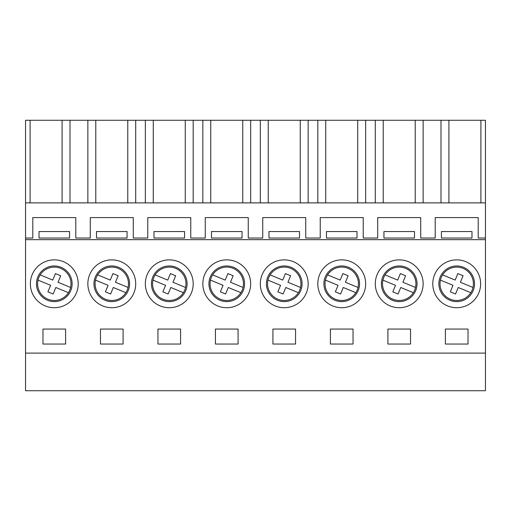 <?xml version="1.0" encoding="UTF-8"?>
<svg xmlns="http://www.w3.org/2000/svg" width="511" height="511" viewBox="0 0 511 511"><rect width="100%" height="100%" fill="white"/><g stroke="black" fill="none" stroke-linecap="round" stroke-linejoin="round"><path stroke-width="0.77" d="M25.55 353.107L25.55 390.73L485.45 390.73L485.45 353.107L25.55 353.107L25.55 120.27L485.45 120.27L485.45 202.88L25.55 202.88M478.207 238.037L478.207 217.59L478.207 238.037L485.45 238.037L485.45 353.107M485.45 239.659L25.55 239.659M65.612 329.058L42.975 329.058L42.975 344.05L65.612 344.05L65.612 329.058M295.562 329.058L272.925 329.058L272.925 344.05L295.562 344.05L295.562 329.058M215.438 344.05L215.438 329.058L238.075 329.058L238.075 344.05L215.438 344.05M123.1 344.05L123.1 329.058L100.463 329.058L100.463 344.05L123.1 344.05M180.587 329.058L157.95 329.058L157.95 344.05L180.587 344.05L180.587 329.058M353.05 344.05L330.413 344.05L330.413 329.058L353.05 329.058L353.05 344.05M387.9 344.05L387.9 329.058L410.537 329.058L410.537 344.05L387.9 344.05M468.025 344.05L445.388 344.05L445.388 329.058L468.025 329.058L468.025 344.05M478.207 217.59L435.206 217.59L435.206 238.037L420.719 238.037L420.719 217.59L420.719 238.037M420.719 217.59L377.718 217.59L377.718 238.037L363.232 238.037L363.232 217.59L363.232 238.037M363.232 217.59L320.231 217.59L320.231 238.037L305.744 238.037L305.744 217.59L305.744 238.037M305.744 217.59L262.743 217.59L262.743 238.037L248.257 238.037L248.257 217.59L248.257 238.037M248.257 217.59L205.256 217.59L205.256 238.037L190.769 238.037L190.769 217.59L190.769 238.037M190.769 217.59L147.768 217.59L147.768 238.037L133.282 238.037L133.282 217.59L133.282 238.037M133.282 217.59L90.281 217.59L90.281 238.037L75.794 238.037L75.794 217.59L75.794 238.037M75.794 217.59L32.793 217.59L32.793 238.037L32.793 217.59M25.55 238.037L32.793 238.037M39.015 231.547L69.573 231.547L69.573 238.037L39.015 238.037L39.015 231.547L39.015 238.037M326.452 231.547L357.01 231.547L357.01 238.037L326.452 238.037L326.452 231.547L326.452 238.037M211.477 238.037L211.477 231.547L242.035 231.547L242.035 238.037L211.477 238.037L211.477 231.547M268.965 238.037L268.965 231.547L299.523 231.547L299.523 238.037L268.965 238.037L268.965 231.547M96.502 238.037L127.06 238.037L127.06 231.547L96.502 231.547L96.502 238.037L96.502 231.547M153.99 238.037L153.99 231.547L184.548 231.547L184.548 238.037L153.99 238.037L153.99 231.547M383.94 238.037L414.498 238.037L414.498 231.547L383.94 231.547L383.94 238.037L383.94 231.547M441.427 238.037L441.427 231.547L471.985 231.547L471.985 238.037L441.427 238.037L441.427 231.547M90.281 238.037L90.281 217.59M147.768 238.037L147.768 217.59M205.256 238.037L205.256 217.59M262.743 238.037L262.743 217.59M320.231 238.037L320.231 217.59M377.718 238.037L377.718 217.59M435.206 238.037L435.206 217.59M485.45 238.037L485.45 202.88M70.007 202.88L70.007 120.27M62.087 202.88L62.087 120.27M30.092 202.88L30.092 120.27M78.221 283.79A23.928 23.928 0 0 0 54.294 259.863A23.928 23.928 0 0 0 30.366 283.79A23.928 23.928 0 0 0 54.294 307.718A23.928 23.928 0 0 0 78.221 283.79M69.573 238.037L69.573 231.547M72.115 283.79A17.821 17.821 0 0 0 54.294 265.969A17.821 17.821 0 0 0 36.473 283.79A17.821 17.821 0 0 0 54.294 301.611A17.821 17.821 0 0 0 72.115 283.79M480.908 202.88L480.908 120.27M448.913 202.88L448.913 120.27M440.993 202.88L440.993 120.27M471.985 238.037L471.985 231.547M480.634 283.79A23.928 23.928 0 0 0 456.706 259.863A23.928 23.928 0 0 0 432.779 283.79A23.928 23.928 0 0 0 456.706 307.718A23.928 23.928 0 0 0 480.634 283.79M474.527 283.79A17.821 17.821 0 0 0 456.706 265.969A17.821 17.821 0 0 0 438.885 283.79A17.821 17.821 0 0 0 456.706 301.611A17.821 17.821 0 0 0 474.527 283.79M95.781 202.88L95.781 120.27M127.782 202.88L127.782 120.27M87.86 202.88L87.86 120.27M135.702 202.88L135.702 120.27M135.709 283.79A23.928 23.928 0 0 0 111.781 259.863A23.928 23.928 0 0 0 87.854 283.79A23.928 23.928 0 0 0 111.781 307.718A23.928 23.928 0 0 0 135.709 283.79M127.06 238.037L127.06 231.547M129.602 283.79A17.821 17.821 0 0 0 111.781 265.969A17.821 17.821 0 0 0 93.96 283.79A17.821 17.821 0 0 0 111.781 301.611A17.821 17.821 0 0 0 129.602 283.79M153.268 202.88L153.268 120.27M185.269 202.88L185.269 120.27M145.348 202.88L145.348 120.27M193.19 202.88L193.19 120.27M193.196 283.79A23.928 23.928 0 0 0 169.269 259.863A23.928 23.928 0 0 0 145.341 283.79A23.928 23.928 0 0 0 169.269 307.718A23.928 23.928 0 0 0 193.196 283.79M184.548 238.037L184.548 231.547M187.09 283.79A17.821 17.821 0 0 0 169.269 265.969A17.821 17.821 0 0 0 151.448 283.79A17.821 17.821 0 0 0 169.269 301.611A17.821 17.821 0 0 0 187.09 283.79M210.756 202.88L210.756 120.27M242.757 202.88L242.757 120.27M202.835 202.88L202.835 120.27M250.677 202.88L250.677 120.27M250.684 283.79A23.928 23.928 0 0 0 226.756 259.863A23.928 23.928 0 0 0 202.829 283.79A23.928 23.928 0 0 0 226.756 307.718A23.928 23.928 0 0 0 250.684 283.79M242.035 238.037L242.035 231.547M244.577 283.79A17.821 17.821 0 0 0 226.756 265.969A17.821 17.821 0 0 0 208.935 283.79A17.821 17.821 0 0 0 226.756 301.611A17.821 17.821 0 0 0 244.577 283.79M268.243 202.88L268.243 120.27M300.244 202.88L300.244 120.27M260.323 202.88L260.323 120.27M308.165 202.88L308.165 120.27M308.171 283.79A23.928 23.928 0 0 0 284.244 259.863A23.928 23.928 0 0 0 260.316 283.79A23.928 23.928 0 0 0 284.244 307.718A23.928 23.928 0 0 0 308.171 283.79M299.523 238.037L299.523 231.547M302.065 283.79A17.821 17.821 0 0 0 284.244 265.969A17.821 17.821 0 0 0 266.423 283.79A17.821 17.821 0 0 0 284.244 301.611A17.821 17.821 0 0 0 302.065 283.79M325.731 202.88L325.731 120.27M357.732 202.88L357.732 120.27M317.81 202.88L317.81 120.27M365.652 202.88L365.652 120.27M365.659 283.79A23.928 23.928 0 0 0 341.731 259.863A23.928 23.928 0 0 0 317.804 283.79A23.928 23.928 0 0 0 341.731 307.718A23.928 23.928 0 0 0 365.659 283.79M357.01 238.037L357.01 231.547M359.552 283.79A17.821 17.821 0 0 0 341.731 265.969A17.821 17.821 0 0 0 323.91 283.79A17.821 17.821 0 0 0 341.731 301.611A17.821 17.821 0 0 0 359.552 283.79M383.218 202.88L383.218 120.27M415.219 202.88L415.219 120.27M375.298 202.88L375.298 120.27M423.14 202.88L423.14 120.27M423.146 283.79A23.928 23.928 0 0 0 399.219 259.863A23.928 23.928 0 0 0 375.291 283.79A23.928 23.928 0 0 0 399.219 307.718A23.928 23.928 0 0 0 423.146 283.79M414.498 238.037L414.498 231.547M417.04 283.79A17.821 17.821 0 0 0 399.219 265.969A17.821 17.821 0 0 0 381.398 283.79A17.821 17.821 0 0 0 399.219 301.611A17.821 17.821 0 0 0 417.04 283.79M67.286 273.308A16.691 16.691 0 0 0 38.012 280.124A16.691 16.691 0 0 0 68.417 292.688A16.691 16.691 0 0 0 67.286 273.308M70.575 287.457L57.986 282.257L60.681 275.748L55.45 273.583L52.761 280.098L40.171 274.892M68.417 292.688L55.827 287.489L53.138 293.997L47.906 291.838L50.602 285.323L38.012 280.124M124.773 273.308A16.691 16.691 0 0 0 95.5 280.124A16.691 16.691 0 0 0 125.904 292.688A16.691 16.691 0 0 0 124.773 273.308M128.063 287.457L115.473 282.257L118.169 275.748L112.937 273.583L110.248 280.098L97.658 274.892M125.904 292.688L113.314 287.489L110.625 293.997L105.394 291.838L108.089 285.323L95.5 280.124M182.261 273.308A16.691 16.691 0 0 0 152.987 280.124A16.691 16.691 0 0 0 183.392 292.688A16.691 16.691 0 0 0 182.261 273.308M185.55 287.457L172.961 282.257L175.656 275.748L170.425 273.583L167.736 280.098L155.146 274.892M183.392 292.688L170.802 287.489L168.113 293.997L162.881 291.838L165.577 285.323L152.987 280.124M239.748 273.308A16.691 16.691 0 0 0 210.475 280.124A16.691 16.691 0 0 0 240.879 292.688A16.691 16.691 0 0 0 239.748 273.308M243.038 287.457L230.448 282.257L233.144 275.748L227.912 273.583L225.223 280.098L212.633 274.892M240.879 292.688L228.289 287.489L225.6 293.997L220.369 291.838L223.064 285.323L210.475 280.124M297.236 273.308A16.691 16.691 0 0 0 267.962 280.124A16.691 16.691 0 0 0 298.367 292.688A16.691 16.691 0 0 0 297.236 273.308M300.525 287.457L287.936 282.257L290.631 275.748L285.4 273.583L282.711 280.098L270.121 274.892M298.367 292.688L285.777 287.489L283.088 293.997L277.856 291.838L280.552 285.323L267.962 280.124M354.723 273.308A16.691 16.691 0 0 0 325.45 280.124A16.691 16.691 0 0 0 355.854 292.688A16.691 16.691 0 0 0 354.723 273.308M358.013 287.457L345.423 282.257L348.119 275.748L342.887 273.583L340.198 280.098L327.608 274.892M355.854 292.688L343.264 287.489L340.575 293.997L335.344 291.838L338.039 285.323L325.45 280.124M412.211 273.308A16.691 16.691 0 0 0 382.937 280.124A16.691 16.691 0 0 0 413.342 292.688A16.691 16.691 0 0 0 412.211 273.308M415.5 287.457L402.911 282.257L405.606 275.748L400.375 273.583L397.686 280.098L385.096 274.892M413.342 292.688L400.752 287.489L398.063 293.997L392.831 291.838L395.527 285.323L382.937 280.124M469.698 273.308A16.691 16.691 0 0 0 440.425 280.124A16.691 16.691 0 0 0 470.829 292.688A16.691 16.691 0 0 0 469.698 273.308M472.988 287.457L460.398 282.257L463.094 275.748L457.862 273.583L455.173 280.098L442.583 274.892M470.829 292.688L458.239 287.489L455.55 293.997L450.319 291.838L453.014 285.323L440.425 280.124"/></g></svg>
